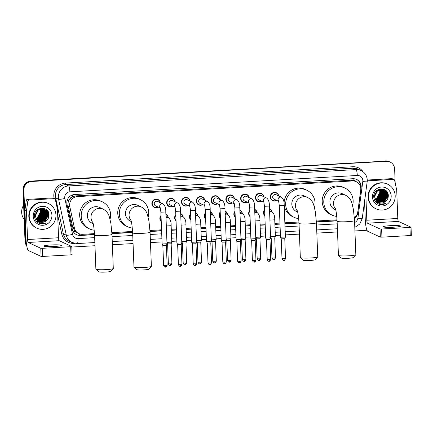 <?xml version="1.0" encoding="UTF-8"?>
<svg xmlns="http://www.w3.org/2000/svg" width="433" height="433" viewBox="0 0 433 433"><rect width="100%" height="100%" fill="white"/><g stroke="black" fill="none" stroke-linecap="round" stroke-linejoin="round"><path stroke-width="0.65" d="M264.839 215.769A4.357 4.26 -65.2 0 1 264.606 209.594M250.041 216.614A4.357 4.26 -65.2 0 1 249.803 210.438M235.243 217.453A4.357 4.26 -65.2 0 1 235.005 211.277M220.446 218.297A4.357 4.26 -65.2 0 1 220.208 212.121M205.648 219.136A4.357 4.26 -65.2 0 1 205.41 212.96M190.85 219.975A4.357 4.26 -65.2 0 1 190.612 213.805M176.047 220.819A4.357 4.26 -65.2 0 1 175.814 214.644M161.249 221.658A4.357 4.26 -65.2 0 1 161.011 215.488M261.9 201.253A4.357 4.26 -65.2 0 1 255.459 197.794A4.357 4.26 -65.2 0 1 261.559 193.594A4.357 4.26 -65.2 0 1 263.957 196.799M247.102 202.092A4.357 4.26 -65.2 0 1 240.661 198.633A4.357 4.26 -65.2 0 1 246.761 194.433A4.357 4.26 -65.2 0 1 249.159 197.643M232.304 202.936A4.357 4.26 -65.2 0 1 225.858 199.478A4.357 4.26 -65.2 0 1 231.958 195.278A4.357 4.26 -65.2 0 1 234.361 198.482M217.507 203.775A4.357 4.26 -65.2 0 1 211.06 200.317A4.357 4.26 -65.2 0 1 217.16 196.117A4.357 4.26 -65.2 0 1 219.558 199.326M276.703 200.409A4.357 4.26 -65.2 0 1 270.257 196.95A4.357 4.26 -65.2 0 1 276.357 192.755A4.357 4.26 -65.2 0 1 278.755 195.96M202.709 204.62A4.357 4.26 -65.2 0 1 196.263 201.161A4.357 4.26 -65.2 0 1 202.363 196.961A4.357 4.26 -65.2 0 1 204.76 200.165M187.911 205.459A4.357 4.26 -65.2 0 1 181.465 202A4.357 4.26 -65.2 0 1 187.565 197.8A4.357 4.26 -65.2 0 1 189.963 201.009M173.108 206.303A4.357 4.26 -65.2 0 1 166.667 202.844A4.357 4.26 -65.2 0 1 172.767 198.644A4.357 4.26 -65.2 0 1 175.165 201.848M158.31 207.142A4.357 4.26 -65.2 0 1 151.864 203.683A4.357 4.26 -65.2 0 1 157.964 199.483A4.357 4.26 -65.2 0 1 160.367 202.693M354.367 217.604A8.167 7.989 114.8 0 0 357.788 211.926L360.727 190.044A8.167 7.989 114.8 0 0 352.467 180.962L77.334 196.604A8.167 7.989 114.8 0 0 69.81 206.59L74.411 228.039A8.167 7.989 114.8 0 0 82.562 234.307L94.497 233.625M70.39 198.39A8.167 7.989 -65.2 0 1 72.928 196.593L72.787 196.598A2.722 2.663 114.8 0 0 70.39 198.39L69.047 200.208C68.051 201.967 67.743 203.84 68.127 205.81L72.728 227.26L75.126 231.433L78.828 233.598M353.95 180.61L353.81 180.621A8.167 7.989 -65.2 0 1 354.649 180.951L356.202 181.665A2.722 2.663 114.8 0 0 353.95 180.61A8.167 1.521 -93.3 0 0 353.837 178.721M353.81 180.621L350.909 180.242L75.78 195.884L72.928 196.593M111.898 232.635L132.59 231.46M149.986 230.47L161.563 229.815M171.279 229.263L176.361 228.97M186.076 228.418L191.159 228.131M200.874 227.579L205.962 227.287M215.672 226.735L220.76 226.448M230.47 225.896L235.557 225.604M245.273 225.052L250.355 224.765M260.071 224.213L265.153 223.921M274.868 223.368L279.951 223.082M284.849 222.8L298.954 221.999M316.355 221.009L337.047 219.834M269.467 208.522A4.357 4.26 -65.2 0 1 271.946 211.764M254.669 209.361A4.357 4.26 -65.2 0 1 257.148 212.603M239.871 210.205A4.357 4.26 -65.2 0 1 242.35 213.447M225.073 211.044A4.357 4.26 -65.2 0 1 227.552 214.286M210.276 211.889A4.357 4.26 -65.2 0 1 212.755 215.131M195.472 212.727A4.357 4.26 -65.2 0 1 197.951 215.97M180.675 213.572A4.357 4.26 -65.2 0 1 183.154 216.814M165.877 214.411A4.357 4.26 -65.2 0 1 168.356 217.653M354.432 218.573A8.167 7.989 114.8 0 0 357.75 212.966L361.127 187.803A8.167 7.989 114.8 0 0 352.868 178.715L74.53 194.541A8.167 7.989 114.8 0 0 67.001 204.528L72.295 229.198A8.167 7.989 114.8 0 0 80.441 235.465L94.546 234.659M356.397 179.332A8.167 7.989 -65.2 0 1 360.716 187.613L360.705 187.695M26.505 244.45A8.167 7.989 -65.2 0 1 25.845 241.522L23.869 190.065A8.167 7.989 -65.2 0 1 31.566 181.481L386.312 161.314A8.167 7.989 -65.2 0 1 394.636 168.984L395.172 182.872M366.989 230.264L354.925 230.951M337.524 231.942L316.837 233.116M299.43 234.107L285.315 234.908M280.416 235.189L275.334 235.476M265.618 236.028L260.536 236.321M250.821 236.873L245.733 237.16M236.023 237.712L230.935 238.004M221.225 238.556L216.137 238.843M206.422 239.395L201.34 239.687M191.624 240.239L186.542 240.526M176.826 241.078L171.744 241.365M162.029 241.923L150.468 242.577M133.066 243.568L112.374 244.742M94.973 245.733L71.808 247.048M26.732 245.83A8.167 7.989 -65.2 0 1 25.017 241.138L23.036 189.681A8.167 7.989 -65.2 0 1 30.738 181.102L385.895 161.119A8.167 7.989 -65.2 0 1 389.63 161.828A8.167 7.989 -65.2 0 0 385.895 161.119L31.154 181.292L386.312 161.314M23.036 189.681L23.452 189.871A8.167 7.989 -65.2 0 1 31.154 181.292A8.167 7.989 -65.2 0 0 23.452 189.871L25.428 241.327L23.452 189.871L23.869 190.065M26.64 245.3A8.167 7.989 -65.2 0 1 25.428 241.327A8.167 7.989 -65.2 0 0 26.64 245.3M111.947 233.674L132.639 232.494M150.04 231.503L161.601 230.849M171.316 230.296L176.404 230.004M186.114 229.452L191.202 229.165M200.912 228.613L206 228.321M215.715 227.769L220.798 227.482M230.513 226.93L235.595 226.643M245.311 226.086L250.393 225.799M260.109 225.247L265.196 224.96M274.906 224.408L279.994 224.115M284.887 223.839L299.008 223.033M316.409 222.048L337.096 220.868M94.54 234.448L80.029 235.271A8.167 7.989 -65.2 0 1 76.5 234.659M337.09 220.657L316.399 221.831M298.997 222.822L284.882 223.623M279.983 223.899L274.901 224.191M265.185 224.743L260.103 225.03M250.388 225.582L245.3 225.874M235.59 226.427L230.502 226.713M220.792 227.265L215.704 227.558M205.989 228.11L200.907 228.397M191.191 228.949L186.109 229.241M176.393 229.793L171.306 230.08M161.596 230.632L150.029 231.292M132.633 232.283L111.941 233.457M356.646 215.152A8.167 7.989 -65.2 0 1 354.4 218.08M385.484 160.93A8.167 7.989 -65.2 0 1 389.218 161.639L390.046 162.018M393.57 227.206A8.714 0.844 -2.2 0 0 400.622 226.107A8.714 0.844 -2.2 0 0 390.252 225.674A8.714 0.844 -2.2 0 0 383.205 226.773A8.714 0.844 -2.2 0 0 393.57 227.206M367.26 180.301L368.304 180.783L393.283 179.365L391.73 178.645A1.364 1.331 -65.2 0 1 392.352 178.764L393.906 179.484A1.364 1.331 114.8 0 0 393.283 179.365M367.26 180.036L391.73 178.645M364.554 201.242L365.257 219.509A10.89 2.024 -93.3 0 0 367.747 231.298L380.336 237.111L380.028 228.987L367.433 223.174A2.722 0.509 86.7 0 1 366.811 220.224L365.739 192.393M411.323 235.346L410.251 235.541L409.937 227.417L411.014 227.222L398.42 221.409A2.722 0.509 86.7 0 1 397.797 218.465L396.709 190.147A1.364 1.331 114.8 0 0 396.682 189.908L394.642 180.409A1.364 1.331 114.8 0 0 393.906 179.484M380.028 228.987L381.619 229.03L381.933 237.154L410.251 235.541M381.933 237.154L380.336 237.111M381.619 229.03L409.937 227.417M368.304 180.783A1.364 1.331 114.8 0 0 367.2 181.481M368.478 197.275A13.618 13.315 -65.2 0 1 387.54 184.155A13.618 13.315 -65.2 0 1 395.188 195.754A13.618 13.315 -65.2 0 1 376.125 208.879A13.618 13.315 -65.2 0 1 368.478 197.275M376.125 208.879L375.714 208.684A13.618 13.315 -65.2 0 1 368.061 197.085A13.618 13.315 -65.2 0 1 387.124 183.96L387.54 184.155M378.42 202.438L385.316 201.637C387.243 200.198 388.239 198.287 388.309 195.905C388.607 186.163 373.002 187.267 373.744 196.82C373.998 200.593 375.887 203.115 379.4 204.387C381.516 204.917 383.546 204.652 385.478 203.586C381.468 204.896 378.285 203.824 375.925 200.382L376.878 199.981M385.316 201.637A6.809 6.657 -65.2 0 1 375.925 200.382L374.588 196.631L377.614 190.542L383.952 189.995L377.484 190.482L374.458 196.571L376.131 200.733M391.183 195.981A9.531 9.32 -65.2 0 1 382.198 205.994A9.531 9.32 -65.2 0 1 372.483 197.047A9.531 9.32 -65.2 0 1 381.468 187.034A9.531 9.32 -65.2 0 1 391.183 195.981M378.166 202.308L384.358 201.708L387.557 195.694L383.822 189.935M378.225 202.341L384.488 201.767L387.687 195.754L383.952 189.995M377.917 202.173L383.838 201.469L387.037 195.456L383.622 189.854L377.1 190.298L374.069 196.393M377.977 202.206L383.968 201.529L387.167 195.516L383.687 189.881M377.673 202.022L383.319 201.231L386.517 195.218L383.351 189.757M377.733 202.059L383.449 201.291L386.647 195.278L383.421 189.778M377.435 201.865L382.799 200.988L386.003 194.974L383.081 189.665M377.495 201.902L382.929 201.047L386.133 195.034L383.151 189.686M377.203 201.691L382.285 200.75L385.484 194.736L382.799 189.594M377.257 201.735L382.415 200.809L385.614 194.796L382.869 189.611M376.975 201.507L381.765 200.511L384.964 194.498L382.512 189.53M377.029 201.556L381.895 200.571L385.094 194.558L382.588 189.546M376.753 201.307L381.246 200.273L384.444 194.26L382.225 189.481M376.807 201.361L381.376 200.333L384.574 194.32L382.296 189.492M376.537 201.101L380.726 200.035L383.93 194.022L381.928 189.443M376.591 201.156L380.856 200.095L384.06 194.081L382.003 189.448M376.331 200.874L380.212 199.792L383.411 193.778L381.625 189.416M376.38 200.934L380.342 199.851L383.541 193.838L381.7 189.421M376.125 200.641L379.692 199.553L382.891 193.54L381.311 189.41M376.174 200.701L379.822 199.613L383.021 193.6L381.392 189.41M375.931 200.387L379.173 199.315L382.371 193.302L380.997 189.416M375.979 200.452L379.303 199.375L382.501 193.362L381.072 189.41M375.741 200.116L378.653 199.077L381.857 193.064L380.672 189.438M375.79 200.187L378.783 199.137L381.987 193.123L380.753 189.432M375.557 199.829L378.139 198.839L381.338 192.826L380.336 189.481M375.606 199.905L378.269 198.899L381.468 192.885L380.423 189.47M375.384 199.526L377.619 198.595L380.818 192.582L379.995 189.54M375.427 199.602L377.749 198.655L380.948 192.642L380.082 189.524M375.222 199.196L377.1 198.357L380.298 192.344L379.644 189.622M375.265 199.283L377.23 198.417L380.428 192.404L379.73 189.6M383.557 189.822L378.052 189.649M374.231 193.957L373.939 196.333M383.043 189.584L380.688 188.896M383.108 189.611L380.369 188.934M382.501 189.389L382.133 189.161M382.252 189.237L381.879 189.037M381.982 189.151L381.614 188.923M379.351 189.708A6.809 6.657 -65.2 0 1 379.914 192.165L379.373 189.697M379.914 192.165L376.358 198.774M377.36 199.727L380.185 197.069M381.262 194.731L381.451 190.948M381.343 190.428L381.04 189.47M375.952 202.265L377.36 202.211M378.323 202.027L378.799 201.897M379.016 201.821L379.985 201.421M380.466 201.161L383.292 198.503M376.169 202.482L377.663 202.471M378.843 202.271L379.313 202.135M379.535 202.065L380.504 201.659M380.986 201.399L383.811 198.742M384.888 196.409L385.083 192.62M384.969 192.106L384.666 191.148M376.391 202.693L378.004 202.725M379.357 202.509L379.833 202.373M380.055 202.303L381.024 201.897M381.505 201.643L384.331 198.98M385.408 196.647L385.597 192.858M385.489 192.344L385.186 191.386M385.099 191.18L384.91 190.758M385.927 196.885L386.117 193.096M386.009 192.582L385.7 191.624M385.619 191.418L385.43 191.002M386.447 197.123L386.637 193.34M386.523 192.82L386.22 191.862M386.139 191.657L385.229 190.049M386.961 197.367L387.156 193.578M387.042 193.064L385.987 190.634M387.481 197.605L387.806 195.061L387.021 191.797M375.898 200.338L376.607 200.051M377.04 199.84L379.297 198.087M381.462 193.421L381.332 190.639M381.224 190.19L380.964 189.416M375.925 202.238L377.322 202.173M378.198 202.011L378.637 201.897M378.837 201.832L379.719 201.486M380.147 201.275L382.409 199.521M385.089 195.099L384.959 192.317M384.85 191.862L384.558 191.007M376.364 202.666L377.96 202.698M379.238 202.492L379.671 202.373M379.876 202.308L380.753 201.962M381.186 201.751L383.443 200.003M385.608 195.337L385.478 192.555M385.37 192.106L385.078 191.245M384.997 191.061L384.823 190.682M386.122 195.575L385.998 192.793M385.884 192.344L385.592 191.489M385.516 191.299L385.338 190.921M386.642 195.813L386.517 193.031M386.404 192.582L386.112 191.727M386.036 191.543L385.148 189.995M387.162 196.052L387.032 193.27M386.923 192.82L385.879 190.542M387.681 196.295L387.741 195.029L386.869 191.586M379.119 204.295L385.478 203.586M355.802 254.793L353.198 257.581A5.992 0.579 177.8 0 1 348.376 258.279A5.992 0.579 177.8 0 1 341.28 258.036L338.471 255.459A8.714 0.844 -2.2 0 0 348.792 255.811A8.714 0.844 -2.2 0 0 355.802 254.793A8.714 0.844 -2.2 0 0 355.839 254.712L354.53 220.586A8.714 0.844 177.8 0 1 347.477 221.685A8.714 0.844 177.8 0 1 337.112 221.252L338.427 255.378A8.714 0.844 -2.2 0 0 338.471 255.459M335.434 208.803A8.714 8.519 114.8 0 1 345.74 195.321L342.113 193.648A8.714 8.519 114.8 0 0 329.914 202.049A8.714 8.519 114.8 0 0 334.806 209.475L335.737 209.902M336.777 216.408A14.976 14.646 -65.2 0 1 332.181 215.158A14.976 14.646 -65.2 0 1 323.77 202.395A14.976 14.646 -65.2 0 1 344.738 187.96A14.976 14.646 -65.2 0 1 353.149 200.723A14.976 14.646 -65.2 0 1 352.586 205.448M332.181 215.158L330.628 214.443A14.976 14.646 -65.2 0 1 322.212 201.681A14.976 14.646 -65.2 0 1 343.18 187.245L344.738 187.96M317.708 256.958L315.105 259.746A5.992 0.579 177.8 0 1 310.282 260.444A5.992 0.579 177.8 0 1 303.187 260.206L300.378 257.624A8.714 0.844 -2.2 0 0 310.699 257.976A8.714 0.844 -2.2 0 0 317.708 256.958A8.714 0.844 -2.2 0 0 317.746 256.877L316.436 222.751A8.714 0.844 177.8 0 1 309.389 223.85A8.714 0.844 177.8 0 1 299.024 223.423L300.334 257.543A8.714 0.844 -2.2 0 0 300.378 257.624M297.341 210.968A8.714 8.519 114.8 0 1 307.647 197.491L304.02 195.813A8.714 8.519 114.8 0 0 291.82 204.214A8.714 8.519 114.8 0 0 296.713 211.64L297.644 212.067M298.683 218.573A14.976 14.646 -65.2 0 1 294.094 217.323A14.976 14.646 -65.2 0 1 285.677 204.56A14.976 14.646 -65.2 0 1 306.645 190.13A14.976 14.646 -65.2 0 1 315.062 202.893A14.976 14.646 -65.2 0 1 314.493 207.613M294.094 217.323L292.535 216.608A14.976 14.646 -65.2 0 1 284.118 203.846A14.976 14.646 -65.2 0 1 305.086 189.41L306.645 190.13M151.344 266.419L148.741 269.207A5.992 0.579 177.8 0 1 143.918 269.905A5.992 0.579 177.8 0 1 136.823 269.662L134.013 267.085A8.714 0.844 -2.2 0 0 144.335 267.437A8.714 0.844 -2.2 0 0 151.344 266.419A8.714 0.844 -2.2 0 0 151.382 266.333L150.072 232.212A8.714 0.844 177.8 0 1 143.02 233.311A8.714 0.844 177.8 0 1 132.655 232.878L133.965 267.004A8.714 0.844 -2.2 0 0 134.013 267.085M130.977 220.429A8.714 8.519 114.8 0 1 141.282 206.947L137.656 205.274A8.714 8.519 114.8 0 0 125.456 213.675A8.714 8.519 114.8 0 0 130.349 221.101L131.28 221.528M132.319 228.034A14.976 14.646 -65.2 0 1 127.724 226.784A14.976 14.646 -65.2 0 1 119.308 214.021A14.976 14.646 -65.2 0 1 140.276 199.586A14.976 14.646 -65.2 0 1 148.692 212.349A14.976 14.646 -65.2 0 1 148.129 217.074M127.724 226.784L126.171 226.069A14.976 14.646 -65.2 0 1 117.754 213.307A14.976 14.646 -65.2 0 1 138.722 198.871L140.276 199.586M113.251 268.584L110.648 271.372A5.992 0.579 177.8 0 1 105.825 272.07A5.992 0.579 177.8 0 1 98.729 271.832L95.92 269.25A8.714 0.844 -2.2 0 0 106.242 269.602A8.714 0.844 -2.2 0 0 113.251 268.584A8.714 0.844 -2.2 0 0 113.289 268.503L111.979 234.377A8.714 0.844 177.8 0 1 104.932 235.476A8.714 0.844 177.8 0 1 94.562 235.049L95.877 269.169A8.714 0.844 -2.2 0 0 95.92 269.25M92.884 222.594A8.714 8.519 114.8 0 1 103.189 209.117L99.563 207.439A8.714 8.519 114.8 0 0 87.363 215.84A8.714 8.519 114.8 0 0 92.256 223.266L93.187 223.693M94.226 230.199A14.976 14.646 -65.2 0 1 89.631 228.949A14.976 14.646 -65.2 0 1 81.22 216.186A14.976 14.646 -65.2 0 1 102.188 201.756A14.976 14.646 -65.2 0 1 110.599 214.519A14.976 14.646 -65.2 0 1 110.036 219.239M89.631 228.949L88.078 228.234A14.976 14.646 -65.2 0 1 79.661 215.472A14.976 14.646 -65.2 0 1 100.629 201.036L102.188 201.756M278.749 201.356L274.024 199.175A2.452 2.398 -65.2 0 1 272.644 197.085A2.452 2.398 -65.2 0 1 276.075 194.72L281.51 197.231A2.452 2.398 -65.2 0 0 278.668 201.091M276.508 200.322A4.086 3.994 -65.2 0 1 270.625 196.983A4.086 3.994 -65.2 0 1 278.56 195.873M285.352 237.008L280.497 237.246L279.274 205.442L278.614 200.95M284.779 238.702L281.25 238.821M263.951 202.195L259.221 200.014A2.452 2.398 -65.2 0 1 257.846 197.924A2.452 2.398 -65.2 0 1 261.278 195.564L266.706 198.07A2.452 2.398 -65.2 0 0 263.87 201.93M261.711 201.161A4.086 3.994 -65.2 0 1 255.827 197.827A4.086 3.994 -65.2 0 1 263.762 196.712M270.549 237.847L265.7 238.09L264.476 206.287L263.816 201.794M269.981 239.541L266.452 239.66M249.148 203.039L244.423 200.858A2.452 2.398 -65.2 0 1 243.048 198.769A2.452 2.398 -65.2 0 1 246.48 196.403L251.909 198.915A2.452 2.398 -65.2 0 0 249.067 202.774M246.913 202.005A4.086 3.994 -65.2 0 1 241.029 198.666A4.086 3.994 -65.2 0 1 248.964 197.551M255.751 238.691L250.902 238.929L249.679 207.126L249.013 202.633M254.241 262.089A1.77 0.33 -93.3 0 0 254.274 262.1A1.77 0.33 -93.3 0 0 254.512 260.487L255.941 260.265L255.178 240.391L251.654 240.504M255.178 240.391L255.795 238.745L254.577 206.936L249.679 207.126M234.35 203.878L229.625 201.697A2.452 2.398 -65.2 0 1 228.251 199.608A2.452 2.398 -65.2 0 1 231.682 197.248L237.111 199.754A2.452 2.398 -65.2 0 0 234.269 203.613M232.11 202.844A4.086 3.994 -65.2 0 1 226.232 199.51A4.086 3.994 -65.2 0 1 234.166 198.395M240.954 239.53L236.099 239.763L234.881 207.97L234.215 203.478M239.444 262.934A1.77 0.33 -93.3 0 0 239.476 262.939A1.77 0.33 -93.3 0 0 239.714 261.326L241.143 261.104L240.38 241.23L236.851 241.343M240.38 241.235L240.997 239.584L239.779 207.78L234.881 207.97M219.553 204.722L214.828 202.541A2.452 2.398 -65.2 0 1 213.447 200.452A2.452 2.398 -65.2 0 1 216.879 198.087L222.313 200.598A2.452 2.398 -65.2 0 0 219.471 204.457M217.312 203.689A4.086 3.994 -65.2 0 1 211.434 200.349A4.086 3.994 -65.2 0 1 219.369 199.234M226.156 240.375L221.301 240.607L220.083 208.809L219.417 204.316M224.646 263.773A1.77 0.33 -93.3 0 0 224.678 263.784A1.77 0.33 -93.3 0 0 224.916 262.171L226.345 261.949L225.582 242.069L222.053 242.182M225.582 242.074L226.199 240.429L224.976 208.619L220.083 208.809M204.755 205.561L200.03 203.38A2.452 2.398 -65.2 0 1 198.65 201.291A2.452 2.398 -65.2 0 1 202.081 198.931L207.515 201.437A2.452 2.398 -65.2 0 0 204.674 205.296M202.514 204.528A4.086 3.994 -65.2 0 1 196.636 201.193A4.086 3.994 -65.2 0 1 204.571 200.078M211.358 241.213L206.503 241.457L205.28 209.653L204.62 205.161M209.848 264.617A1.77 0.33 -93.3 0 0 209.881 264.623A1.77 0.33 -93.3 0 0 210.113 263.01L211.548 262.788L210.784 242.913L207.255 243.027M210.784 242.918L211.401 241.268L210.178 209.464L205.28 209.653M189.957 206.406L185.227 204.224A2.452 2.398 -65.2 0 1 183.852 202.135A2.452 2.398 -65.2 0 1 187.283 199.77L192.712 202.276A2.452 2.398 -65.2 0 0 189.876 206.14M187.716 205.372A4.086 3.994 -65.2 0 1 181.833 202.032A4.086 3.994 -65.2 0 1 189.768 200.917M196.56 242.058L191.705 242.296L190.482 210.492L189.822 206M195.045 265.456A1.77 0.33 -93.3 0 0 195.083 265.467A1.77 0.33 -93.3 0 0 195.315 263.854L196.75 263.632L195.987 243.752L192.458 243.866M195.981 243.757L196.598 242.112L195.38 210.303L190.482 210.492M175.159 207.245L170.429 205.063A2.452 2.398 -65.2 0 1 169.054 202.974A2.452 2.398 -65.2 0 1 172.486 200.614L177.914 203.12A2.452 2.398 -65.2 0 0 175.073 206.979M172.919 206.211A4.086 3.994 -65.2 0 1 167.035 202.877A4.086 3.994 -65.2 0 1 174.97 201.762M181.757 242.897L176.908 243.14L175.684 211.336L175.024 206.844M180.247 266.3A1.77 0.33 -93.3 0 0 180.28 266.306A1.77 0.33 -93.3 0 0 180.518 264.693L181.952 264.471L181.183 244.596L177.66 244.71M181.183 244.602L181.8 242.951L180.583 211.147L175.684 211.336M160.356 208.089L155.631 205.902A2.452 2.398 -65.2 0 1 154.256 203.819A2.452 2.398 -65.2 0 1 157.688 201.453L163.117 203.959A2.452 2.398 -65.2 0 0 160.275 207.824M158.115 207.055A4.086 3.994 -65.2 0 1 152.237 203.716A4.086 3.994 -65.2 0 1 160.172 202.601M166.959 243.741L162.11 243.979L160.887 212.175L160.221 207.683M165.449 267.139A1.77 0.33 -93.3 0 0 165.482 267.145A1.77 0.33 -93.3 0 0 165.72 265.537L167.149 265.31L166.386 245.435L162.857 245.549M166.386 245.441L167.003 243.79L165.785 211.986L160.887 212.175M264.823 215.309A4.086 3.994 -65.2 0 1 264.628 210.162M269.537 208.852L269.478 208.825A4.086 3.994 -65.2 0 1 271.756 211.672M273.808 259.616A1.77 0.33 -93.3 0 0 273.84 259.621A1.77 0.33 -93.3 0 0 274.078 258.008L275.507 257.787L274.744 237.912L271.215 238.026M275.318 236.212L270.544 236.499M250.025 216.148A4.086 3.994 -65.2 0 1 249.825 211.006M254.68 209.669A4.086 3.994 -65.2 0 1 254.739 209.691A4.086 3.994 -65.2 0 1 256.953 212.516M259.01 260.455A1.77 0.33 -93.3 0 0 259.042 260.46A1.77 0.33 -93.3 0 0 259.28 258.853L260.709 258.625L259.946 238.751L256.417 238.864M260.52 237.057L255.746 237.344M235.227 216.993A4.086 3.994 -65.2 0 1 235.027 211.845M239.942 210.535L239.882 210.508A4.086 3.994 -65.2 0 1 242.155 213.355M244.212 261.299A1.77 0.33 -93.3 0 0 244.244 261.305A1.77 0.33 -93.3 0 0 244.477 259.692L245.912 259.47L245.148 239.595L241.641 239.758L240.948 238.307M245.722 237.896L240.943 238.182M220.429 217.831A4.086 3.994 -65.2 0 1 220.229 212.69M225.144 211.374L225.084 211.347A4.086 3.994 -65.2 0 1 227.357 214.2M229.679 260.536L231.114 260.309L230.351 240.434L226.811 240.569L227.574 260.444C228.732 263.004 229.403 261.878 229.263 262.149L229.447 262.144A1.77 0.33 -93.3 0 0 229.679 260.536L227.574 260.444M230.924 238.74L226.145 239.027M205.626 218.676A4.086 3.994 -65.2 0 1 205.431 213.529M210.341 212.219L210.286 212.192A4.086 3.994 -65.2 0 1 212.56 215.039M215.547 241.273L212.024 241.392M216.121 239.579L211.347 239.866M190.829 219.515A4.086 3.994 -65.2 0 1 190.634 214.373M195.543 213.058L195.483 213.031A4.086 3.994 -65.2 0 1 197.762 215.883M199.813 263.821A1.77 0.33 -93.3 0 0 199.846 263.827A1.77 0.33 -93.3 0 0 200.084 262.219L201.513 261.992L200.75 242.117L197.226 242.231M201.323 240.423L196.55 240.705M176.031 220.359A4.086 3.994 -65.2 0 1 175.836 215.212M180.745 213.902L180.685 213.875A4.086 3.994 -65.2 0 1 182.959 216.722M185.015 264.666A1.77 0.33 -93.3 0 0 185.048 264.671A1.77 0.33 -93.3 0 0 185.286 263.058L186.715 262.836L185.952 242.962L182.423 243.075M186.526 241.262L181.752 241.549M161.233 221.198A4.086 3.994 -65.2 0 1 161.033 216.056M165.947 214.741L165.888 214.714A4.086 3.994 -65.2 0 1 168.161 217.566M170.218 265.505A1.77 0.33 -93.3 0 0 170.25 265.51A1.77 0.33 -93.3 0 0 170.488 263.897L171.917 263.675L171.154 243.801L167.625 243.914M171.728 242.107L166.954 242.388M54.32 246.496A8.714 0.844 -2.2 0 0 61.372 245.397A8.714 0.844 -2.2 0 0 51.007 244.964A8.714 0.844 -2.2 0 0 43.955 246.063A8.714 0.844 -2.2 0 0 54.32 246.496M29.06 200.073A1.364 1.331 114.8 0 0 27.782 201.269L26.483 210.963A1.364 1.331 114.8 0 0 26.473 211.196L24.919 210.481A1.364 1.331 -65.2 0 1 24.93 210.243L26.229 200.549A1.364 1.331 -65.2 0 1 27.501 199.359L29.06 200.073L54.033 198.655L52.48 197.935A1.364 1.331 -65.2 0 1 53.102 198.054L54.655 198.774A1.364 1.331 114.8 0 0 54.033 198.655M27.501 199.359L52.48 197.935M24.919 210.481L26.007 238.799A10.89 2.024 -93.3 0 0 28.497 250.588L41.092 256.401L40.778 248.277L28.183 242.464A2.722 0.509 86.7 0 1 27.56 239.514L26.473 211.196M72.078 254.636L71.001 254.831L70.687 246.707L71.764 246.512L59.169 240.699A2.722 0.509 86.7 0 1 58.547 237.755L57.459 209.437A1.364 1.331 114.8 0 0 57.432 209.199L55.392 199.7A1.364 1.331 114.8 0 0 54.655 198.774M40.778 248.277L42.374 248.32L42.683 256.444L71.001 254.831M42.683 256.444L41.092 256.401M42.374 248.32L70.687 246.707M24.178 219.352A12.254 11.983 -65.2 0 1 21.65 212.376A12.254 11.983 -65.2 0 1 23.631 205.139M29.227 216.565A13.618 13.315 -65.2 0 1 48.29 203.445A13.618 13.315 -65.2 0 1 55.944 215.044A13.618 13.315 -65.2 0 1 36.881 228.169A13.618 13.315 -65.2 0 1 29.227 216.565M36.881 228.169L36.464 227.975A13.618 13.315 -65.2 0 1 28.816 216.376A13.618 13.315 -65.2 0 1 47.874 203.25L48.29 203.445M39.17 221.728L46.066 220.927C47.993 219.488 48.989 217.577 49.059 215.196C49.357 205.459 33.752 206.563 34.494 216.11C34.748 219.883 36.637 222.405 40.15 223.677C42.272 224.207 44.296 223.942 46.228 222.876C42.218 224.186 39.035 223.114 36.675 219.672L39.923 218.605L43.121 212.592L41.747 208.706M46.066 220.927A6.809 6.657 -65.2 0 1 36.675 219.672L37.628 219.277M51.933 215.271A9.531 9.32 -65.2 0 1 42.948 225.284A9.531 9.32 -65.2 0 1 33.233 216.338A9.531 9.32 -65.2 0 1 42.223 206.325A9.531 9.32 -65.2 0 1 51.933 215.271M38.916 221.599L45.108 220.998L48.307 214.984L44.826 209.35L38.239 209.772L35.208 215.861L36.881 220.024M38.981 221.631L45.238 221.057L48.436 215.044L44.956 209.41L38.369 209.832L35.338 215.921L36.675 219.672M38.667 221.463L44.588 220.76L47.787 214.746L44.372 209.144L37.85 209.588L34.819 215.683M38.726 221.496L44.718 220.819L47.917 214.806L44.437 209.171M38.423 221.312L44.069 220.521L47.273 214.508L44.106 209.047M38.483 221.35L44.198 220.581L47.397 214.568L44.171 209.069M38.185 221.155L43.554 220.278L46.753 214.265L43.652 208.83M38.245 221.193L43.679 220.337L46.883 214.324L43.901 208.977M37.952 220.982L43.035 220.04L46.234 214.026L43.549 208.885M38.012 221.025L43.165 220.099L46.363 214.086L43.619 208.901M37.725 220.798L42.515 219.802L45.714 213.788L43.268 208.82M37.779 220.846L42.645 219.861L45.844 213.848L43.338 208.836M37.503 220.597L41.996 219.563L45.2 213.55L42.975 208.771M37.557 220.651L42.125 219.623L45.324 213.61L43.046 208.782M37.287 220.392L41.476 219.325L44.68 213.312L42.678 208.733M37.341 220.446L41.606 219.385L44.81 213.372L42.753 208.738M37.081 220.17L40.962 219.082L44.161 213.068L42.374 208.711M37.13 220.224L41.092 219.147L44.29 213.128L42.45 208.711M36.875 219.932L40.442 218.844L43.641 212.83L42.066 208.701M36.929 219.991L40.572 218.903L43.771 212.89L42.142 208.701M36.729 219.742L40.053 218.665L43.251 212.652L41.828 208.706M36.491 219.407L39.403 218.367L42.607 212.354L41.422 208.728M36.54 219.477L39.533 218.427L42.737 212.414L41.503 208.722M36.312 219.12L38.889 218.129L42.088 212.116L41.086 208.771M36.356 219.195L39.019 218.189L42.218 212.175L41.173 208.76M36.139 218.817L38.369 217.886L41.568 211.872L40.745 208.83M36.177 218.892L38.499 217.951L41.698 211.932L40.832 208.814M35.971 218.486L37.85 217.647L41.048 211.634L40.393 208.912M36.015 218.573L37.98 217.707L41.178 211.694L40.48 208.89M44.307 209.112L38.802 208.939M34.986 213.247L34.689 215.623M43.793 208.874L41.444 208.186M43.857 208.901L41.119 208.224M42.732 208.441L42.364 208.213M40.101 208.998A6.809 6.657 -65.2 0 1 40.664 211.456L40.123 208.987M40.664 211.456L37.108 218.064M38.109 219.017L40.935 216.359M42.012 214.021L42.207 210.238M42.093 209.718L41.79 208.76M36.702 221.555L38.109 221.501M39.073 221.317L39.549 221.187M39.771 221.111L40.74 220.711M41.216 220.451L44.042 217.794M36.919 221.772L38.418 221.761M39.592 221.561L40.063 221.425M40.285 221.355L41.254 220.949M41.736 220.689L44.561 218.032M45.644 215.699L45.833 211.91M45.719 211.396L45.416 210.438M37.141 221.983L38.753 222.015M40.112 221.799L40.583 221.664M40.805 221.593L41.774 221.187M42.255 220.933L45.081 218.27M46.158 215.937L46.353 212.148M46.239 211.634L45.936 210.676M45.849 210.47L45.66 210.048M46.677 216.175L46.867 212.386M46.759 211.872L46.45 210.914M46.369 210.709L46.179 210.292M47.197 216.413L47.386 212.63M47.273 212.11L46.97 211.152M46.888 210.947L45.985 209.339M47.717 216.657L47.906 212.868M47.792 212.354L46.737 209.924M48.231 216.895L48.556 214.351L47.771 211.088M36.648 219.628L37.362 219.342M37.79 219.13L40.047 217.377M42.212 212.711L42.082 209.929M41.974 209.48L41.714 208.706M36.675 221.528L38.072 221.463M38.948 221.301L39.387 221.187M39.587 221.122L40.469 220.776M40.902 220.565L43.159 218.811M45.838 214.389L45.714 211.607M45.6 211.152L45.308 210.297M37.114 221.956L38.71 221.988M39.988 221.783L40.421 221.664M40.626 221.599L41.508 221.252M41.936 221.041L44.193 219.293M46.358 214.627L46.228 211.845M46.12 211.396L45.828 210.535M45.752 210.351L45.573 209.973M46.872 214.865L46.748 212.083M46.634 211.634L46.347 210.779M46.266 210.595L46.093 210.211M47.392 215.104L47.267 212.322M47.154 211.872L46.861 211.017M46.786 210.833L45.898 209.285M47.911 215.342L47.787 212.56M47.673 212.11L46.634 209.832M48.431 215.585L48.491 214.319L47.619 210.882M39.868 223.585L46.228 222.876M67.12 200.593A8.167 1.045 -12.1 0 0 69.047 200.208M79.688 235.281A8.167 1.521 -93.3 0 0 79.688 233.934M359.049 183.901A8.167 0.514 7.6 0 0 360.402 184.02M73.334 231.779A8.167 1.045 -12.1 0 0 75.126 231.433M72.787 196.598A8.167 1.521 -93.3 0 0 72.684 194.866M350.909 180.242L352.467 180.962M72.728 227.26L74.411 228.039M68.127 205.81L69.81 206.59M75.78 195.884L77.334 196.604M354.605 222.535A5.445 5.326 114.8 0 0 357.885 218.189L362.805 181.535A5.445 5.326 114.8 0 0 357.295 175.479L69.87 191.824A5.445 5.326 114.8 0 0 64.853 198.476L72.56 234.41A5.445 5.326 114.8 0 0 77.994 238.588L94.665 237.641M72.56 234.41A5.445 0.693 -12.1 0 1 66.298 235.173L58.59 199.24A10.89 10.652 -65.2 0 1 68.625 185.93L356.056 169.584A10.89 10.652 -65.2 0 1 361.035 170.526L358.08 169.162A10.89 10.652 114.8 0 0 353.101 168.221L65.67 184.566A10.89 10.652 114.8 0 0 55.64 197.876L63.342 233.809A10.89 10.652 114.8 0 0 69.231 241.219L72.181 242.583A10.89 10.652 -65.2 0 1 66.298 235.173L63.342 233.809L61.778 233.999L57.665 214.828M54.174 198.552L54.071 198.065A12.254 11.983 -65.2 0 1 65.361 183.089L352.787 166.748L353.101 168.221L356.056 169.584A5.445 1.012 86.7 0 1 357.295 175.479M54.071 198.065L55.64 197.876L58.59 199.24A5.445 0.693 -12.1 0 0 64.853 198.476M352.787 166.748A12.254 11.983 -65.2 0 1 363.152 171.825M74.595 243.362L74.005 243.395A12.254 11.983 -65.2 0 1 61.778 233.999M31.566 181.481L30.738 181.102M25.845 241.522L25.017 241.138M69.87 191.824A5.445 1.012 86.7 0 0 68.625 185.93L65.67 184.566L65.361 183.089M112.066 236.651L132.758 235.476M150.159 234.486L161.72 233.825M171.43 233.273L176.518 232.986M186.228 232.434L191.316 232.142M201.026 231.59L206.113 231.303M215.829 230.751L220.911 230.459M230.627 229.907L235.709 229.62M245.424 229.068L250.512 228.776M260.222 228.223L265.31 227.937M275.02 227.385L280.108 227.092M285.001 226.816L299.122 226.015M316.523 225.025L337.215 223.85M77.994 238.588A5.445 1.012 86.7 0 1 77.263 243.546L94.854 242.545M357.885 218.189A5.445 0.341 7.6 0 0 362.248 218.432L367.162 181.784A5.445 0.341 7.6 0 1 362.805 181.535M360.716 187.613L361.127 187.803M80.029 235.271L80.441 235.465M367.433 223.174L398.42 221.409M366.811 220.224L397.797 218.465M283.842 260.406A1.77 0.33 -93.3 0 0 283.875 260.417C283.967 259.897 284.037 261.7 285.542 258.582L282.002 258.718L281.239 238.843L280.497 237.246M282.002 258.718C283.16 261.272 283.832 260.146 283.691 260.417L283.875 260.417A1.77 0.33 -93.3 0 0 284.108 258.804M281.51 197.231C283.409 198.844 284.297 201.518 284.172 205.258L279.274 205.442M269.039 261.251A1.77 0.33 -93.3 0 0 269.072 261.256C269.169 260.742 269.234 262.544 270.744 259.421L267.204 259.556L266.441 239.682L265.7 238.09M267.204 259.556C268.363 262.111 269.034 260.991 268.893 261.256L269.072 261.256A1.77 0.33 -93.3 0 0 269.31 259.643M266.706 198.07C268.612 199.683 269.499 202.363 269.375 206.097L264.476 206.287M254.512 260.487L252.407 260.401L251.643 240.526L250.902 238.929M239.714 261.326L237.609 261.24L236.846 241.365L236.104 239.774M224.916 262.171L222.811 262.084L222.042 242.209L221.306 240.613M210.113 263.01L208.008 262.923L207.245 243.048L206.503 241.457M195.315 263.854L193.21 263.767L192.447 243.893L191.705 242.296M180.518 264.693L178.412 264.606L177.649 244.732L176.908 243.14M165.72 265.537L163.614 265.451L162.851 245.571L162.11 243.979M274.69 219.802L269.911 220.088M269.607 212.105A2.452 2.398 -65.2 0 1 272.065 211.818C273.97 213.431 274.858 216.105 274.733 219.845L275.361 236.256L274.744 237.912M274.078 258.008L271.973 257.922L271.21 238.047L270.549 236.629M259.887 220.641L255.113 220.927M254.81 212.949A2.452 2.398 -65.2 0 1 257.267 212.657C259.172 214.275 260.06 216.949 259.935 220.684L260.563 237.1L259.946 238.756M259.28 258.853L257.175 258.761L256.412 238.886L255.751 237.468M245.089 221.485L240.315 221.772M240.006 213.788A2.452 2.398 -65.2 0 1 242.469 213.501C244.369 215.114 245.262 217.788 245.138 221.528L245.765 237.939M244.477 259.692L242.372 259.605L241.609 239.73M229.409 262.138A1.77 0.33 -93.3 0 0 229.447 262.144C229.539 261.629 229.609 263.432 231.114 260.309M230.291 222.324L225.517 222.611M225.209 214.633A2.452 2.398 -65.2 0 1 227.671 214.34C229.571 215.959 230.459 218.633 230.334 222.367L230.968 238.783M214.611 262.983A1.77 0.33 -93.3 0 0 214.644 262.988C214.741 262.468 214.806 264.276 216.316 261.153L212.776 261.288L212.013 241.414L211.353 239.99M212.776 261.288C213.934 263.843 214.606 262.717 214.465 262.988L214.644 262.988A1.77 0.33 -93.3 0 0 214.882 261.375M215.493 223.168L210.719 223.455M210.411 215.472A2.452 2.398 -65.2 0 1 212.868 215.185C214.773 216.798 215.661 219.471 215.537 223.212L216.17 239.622M200.696 224.007L195.916 224.294M195.613 216.316A2.452 2.398 -65.2 0 1 198.07 216.024C199.976 217.637 200.863 220.316 200.739 224.05L201.367 240.461M200.084 262.219L197.978 262.127L197.215 242.253L196.555 240.835M185.898 224.851L181.118 225.138M180.815 217.155A2.452 2.398 -65.2 0 1 183.273 216.868C185.178 218.481 186.066 221.155 185.941 224.895L186.569 241.305L185.952 242.962M185.286 263.058L183.181 262.972L182.417 243.097L181.757 241.674M171.095 225.69L166.321 225.977M166.012 217.999A2.452 2.398 -65.2 0 1 168.475 217.707C170.375 219.32 171.268 221.999 171.143 225.734L171.771 242.144L171.154 243.806M170.488 263.897L168.377 263.811L167.614 243.936L166.954 242.518M28.183 242.464L59.169 240.699M27.56 239.514L58.547 237.755M24.93 210.243L26.483 210.963M27.782 201.269L26.229 200.549M367.162 181.784L367.254 179.906C366.93 175.603 364.857 172.475 361.035 170.526M72.181 242.583L77.263 243.546M112.255 241.554L132.942 240.38M150.348 239.389L161.904 238.735M171.62 238.182L176.707 237.89M186.417 237.338L191.505 237.051M201.215 236.499L206.303 236.207M216.013 235.655L221.101 235.368M230.816 234.816L235.898 234.524M245.614 233.972L250.696 233.685M260.412 233.133L265.499 232.846M275.209 232.288L280.297 232.001M285.19 231.725L299.311 230.919M316.712 229.928L337.404 228.754M354.789 227.412L359.807 223.996L362.248 218.432M411.35 235.373L411.036 227.249M345.74 195.321C348.928 197.139 350.974 199.71 351.883 203.039L353.425 209.496L354.53 220.586M335.256 208.305C336.04 210.097 336.658 214.411 337.112 221.252M307.647 197.491C310.834 199.304 312.88 201.875 313.79 205.21L315.338 211.661L316.436 222.751M297.162 210.476C297.947 212.262 298.564 216.581 299.024 223.423M141.282 206.947C144.47 208.766 146.516 211.336 147.426 214.665L148.968 221.122L150.072 232.212M130.798 219.932C131.583 221.723 132.2 226.037 132.655 232.878M103.189 209.117C106.377 210.931 108.423 213.501 109.332 216.836L110.88 223.287L111.979 234.377M92.705 222.102C93.49 223.888 94.107 228.207 94.562 235.049M276.346 193.048L274.895 192.376M272.92 200.463L271.475 199.797M284.172 205.258L285.396 237.051M285.542 258.582L284.779 238.707L285.396 237.062M261.548 193.892L260.098 193.221M258.122 201.307L256.672 200.636M269.375 206.097L270.598 237.89M270.744 259.421L269.981 239.546L270.593 237.901M255.941 260.265C254.436 263.383 254.371 261.581 254.274 262.1L254.095 262.1C254.236 261.83 253.565 262.955 252.407 260.401M254.577 206.936C254.701 203.201 253.814 200.528 251.909 198.915M246.75 194.731L245.3 194.06M243.324 202.146L241.874 201.48M241.143 261.104C239.638 264.227 239.568 262.425 239.476 262.939L239.297 262.939C239.438 262.669 238.762 263.794 237.609 261.24M239.779 207.78C239.904 204.04 239.016 201.367 237.111 199.754M231.947 195.57L230.502 194.904M228.527 202.99L227.076 202.319M226.345 261.949C224.841 265.066 224.77 263.264 224.678 263.784L224.5 263.784C224.635 263.513 223.964 264.639 222.811 262.084M224.976 208.619C225.106 204.885 224.213 202.211 222.313 200.598M217.149 196.414L215.699 195.743M213.729 203.829L212.278 203.164M211.548 262.788C210.043 265.911 209.973 264.108 209.881 264.623L209.702 264.623C209.837 264.352 209.166 265.478 208.008 262.923M210.178 209.464C210.303 205.724 209.415 203.05 207.515 201.437M202.352 197.253L200.901 196.587M198.931 204.674L197.48 204.003M196.75 263.632C195.245 266.75 195.175 264.947 195.083 265.467L194.899 265.467C195.039 265.196 194.368 266.322 193.21 263.767M195.38 210.303C195.505 206.568 194.617 203.894 192.712 202.276M187.554 198.097L186.103 197.426M184.128 205.513L182.683 204.847M181.952 264.471C180.442 267.594 180.377 265.792 180.28 266.306L180.101 266.306C180.242 266.035 179.571 267.161 178.412 264.606M180.583 211.147C180.707 207.407 179.819 204.733 177.914 203.12M172.756 198.936L171.306 198.271M169.33 206.357L167.88 205.686M167.149 265.31C165.644 268.433 165.579 266.631 165.482 267.145L165.303 267.15C165.444 266.88 164.773 268.005 163.614 265.451M165.785 211.986C165.909 208.251 165.022 205.578 163.117 203.959M157.958 199.781L156.508 199.11M154.532 207.196L153.082 206.53M275.507 257.787C274.002 260.91 273.932 259.107 273.84 259.621L273.661 259.621C273.802 259.351 273.131 260.477 271.973 257.922M269.548 210.654L272.065 211.818M260.709 258.625C259.205 261.749 259.134 259.946 259.042 260.46L258.864 260.466C258.999 260.195 258.328 261.321 257.175 258.761M254.75 211.499L257.267 212.657M245.912 259.47C244.407 262.593 244.336 260.79 244.244 261.305L244.066 261.305C244.201 261.034 243.53 262.16 242.372 259.605M239.952 212.338L242.469 213.501M245.148 239.595L245.765 237.95M225.155 213.182L227.671 214.34M226.811 240.575L226.15 239.151M230.345 240.439L230.968 238.789M210.357 214.021L212.868 215.185M216.316 261.153L215.553 241.278L216.164 239.633M201.513 261.992C200.008 265.115 199.943 263.313 199.846 263.827L199.667 263.832C199.808 263.562 199.137 264.682 197.978 262.127M195.554 214.865L198.07 216.024M200.75 242.123L201.367 240.472M186.715 262.836C185.21 265.954 185.14 264.152 185.048 264.671L184.869 264.671C185.005 264.401 184.334 265.526 183.181 262.972M180.756 215.704L183.273 216.868M171.917 263.675C170.413 266.798 170.342 264.996 170.25 265.51L170.072 265.51C170.207 265.245 169.536 266.365 168.377 263.811M165.958 216.549L168.475 217.707M72.1 254.664L71.786 246.539"/></g></svg>
